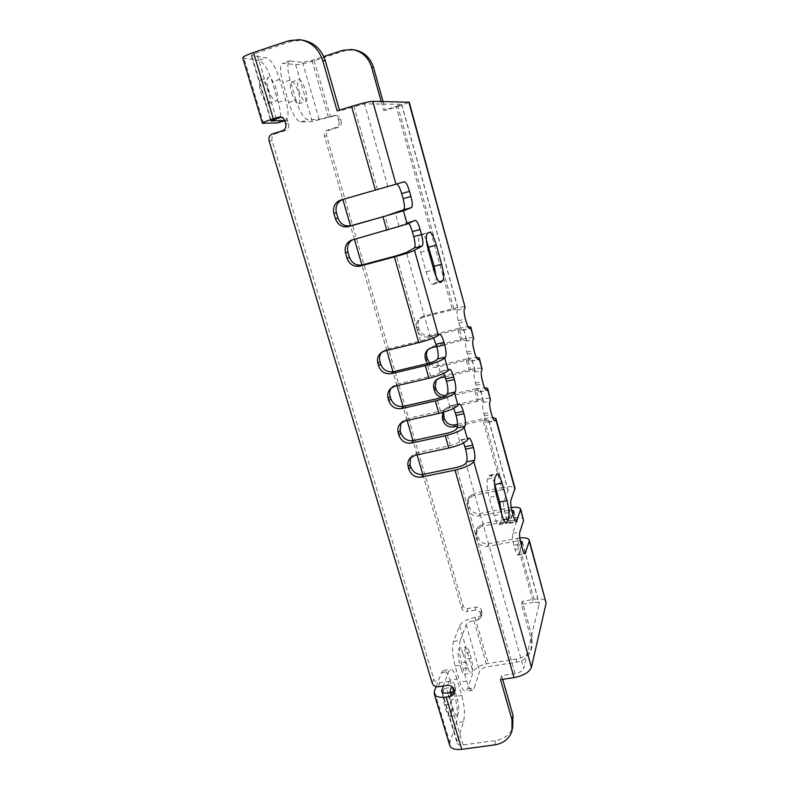<?xml version="1.0" encoding="UTF-8"?>
<svg xmlns="http://www.w3.org/2000/svg" width="789" height="789" viewBox="0 0 789 789"><rect width="100%" height="100%" fill="white"/><g stroke="black" fill="none" stroke-linecap="round" stroke-linejoin="round"><path stroke-width="0.59" stroke-dasharray="3.94 2.96" d="M512.84 514.27L509.25 523.363C508.323 523.314 507.307 521.381 506.183 517.545L504.99 513.254L512.169 511.864M441.83 397.311L445.42 397.242L474.712 390.585L477.68 401.315C481.043 400.605 483.006 400.575 483.558 401.207L482.937 402.587C482.207 404.56 482.533 408.268 483.904 413.702L484.505 415.882C485.748 420.123 486.872 422.283 487.888 422.362L488.884 420.537C488.312 419.847 486.349 419.837 482.986 420.517L502.139 489.772C505.483 489.18 507.465 489.328 508.086 490.245L503.885 501.409C503.254 503.875 503.629 507.82 504.99 513.254M474.712 390.585C478.085 389.865 480.037 389.805 480.58 390.407L479.939 391.738L486.211 390.318M427.391 363.601C429.916 366.727 433.102 367.94 436.948 367.24L466.338 360.317L469.337 371.165C472.719 370.426 474.672 370.317 475.195 370.86L474.524 372.092C473.755 373.937 474.071 377.596 475.451 383.079L476.053 385.279C477.345 389.687 478.528 391.936 479.584 392.025L479.939 391.738M466.338 360.317C469.721 359.557 471.664 359.439 472.187 359.942L471.506 361.125L477.897 359.616M381.186 101.495L383.651 110.342L396.147 106.505L452.383 309.84L422.825 317.217L419.62 318.776C416.779 321.241 415.813 324.348 416.7 328.106L417.322 330.285C419.334 335.443 423.022 337.643 428.388 336.893L457.876 329.703L460.904 340.67L466.743 340.167L466.023 341.262C465.214 342.959 465.5 346.568 466.901 352.101L467.512 354.32C468.863 358.906 470.086 361.254 471.191 361.352L471.506 361.125M457.876 329.703L463.705 329.121L462.965 330.157L469.494 328.569M452.383 309.84L458.192 309.12L457.433 310.067C456.565 311.625 456.841 315.186 458.241 320.758L458.863 323.017C460.273 327.78 461.555 330.216 462.699 330.335L462.965 330.157M396.147 106.505L401.581 104.286L364.528 103.862L339.655 110.835L339.457 110.144M519.823 537.99L517.209 538.384L534.035 599.275L522.288 601.277L532.082 636.437L531.983 646.595C529.547 653.41 524.488 657.543 516.805 658.993L488.243 663.45C480.284 665.048 475.244 667.958 473.114 672.159L467.581 688.915L465.668 691.302C463.705 691.322 461.772 688.245 459.849 682.071L455.115 666.005C452.422 655.649 451.919 647.444 453.596 641.388L459.583 625.864C461.831 621.949 466.96 619.158 474.968 617.471L479.051 616.791L481.892 614.641L481.468 610.282C480.54 607.964 478.805 606.909 476.26 607.096L468.104 608.487C465.569 608.674 463.833 607.619 462.906 605.311L326.626 135.925C326.074 133.045 327.05 131.073 329.565 129.998L338.165 127.364C340.69 126.289 341.686 124.297 341.144 121.398L339.023 121.486C339.576 124.406 338.58 126.408 336.035 127.493L327.386 130.146C324.861 131.23 323.875 133.213 324.437 136.112L342.84 199.43L396.62 184.005M352.348 239.866L388.928 229.441L399.047 226.295L407.203 222.577L415.073 220.407M408.692 223.356L407.203 222.577M381.787 352.229L386.817 349.132L420.586 340.917C425.567 339.625 428.812 338.402 430.34 337.238L431.188 336.38L439.167 334.437M433.575 337.939L431.188 336.38M391.374 387.882L392.715 386.354L396.985 384.105L430.616 376.254C435.577 374.992 438.783 373.71 440.252 372.408L441.061 371.432L449.02 369.568M443.734 373.375L441.061 371.432M400.96 423.042L402.232 421.326L407.016 418.624L440.528 411.128C445.46 409.905 448.625 408.574 450.046 407.124L450.815 406.029L458.734 404.244M453.734 408.347L451.288 405.664L450.815 406.029M410.507 457.709L411.7 455.835L416.927 452.708L450.302 445.558C455.214 444.375 458.35 442.984 459.711 441.396L460.441 440.183L468.331 438.487M463.577 442.885L460.973 439.729L460.441 440.183M520.296 540.84L516.331 541.067L533.265 602.303C536.559 601.829 538.562 602.214 539.272 603.457L523.748 668.461L465.865 463.202M521.411 545.347L518.551 554.401L524.31 553.345M511.726 510.108L507.85 510.414L510.69 520.671C514.014 520.099 515.996 520.326 516.647 521.332L512.722 533.334C512.14 535.938 512.525 539.932 513.886 545.307L515.059 549.558C516.124 553.227 517.101 555.091 517.988 555.131L518.551 554.401M436.12 276.623C436.347 279.957 436.061 281.989 435.242 282.718L432.944 284.425C430.863 284.237 428.595 280.056 426.129 271.899L420.606 252.145C418.278 242.992 417.973 237.44 419.679 235.507L429.354 232.321M426.366 239.886C424.63 236.01 423.16 234.146 421.957 234.303L421.79 234.372M501.794 514.458L501.34 520.188L499.131 524.665C497.622 524.596 495.975 521.559 494.21 515.542L489.16 497.504L496.666 496.015M494.496 483.44C492.79 477.976 491.222 475.225 489.791 475.185L487.582 479.091C486.468 482.799 487 488.933 489.16 497.504M501.252 509.378L511.213 507.514M508.797 507.909L511.607 518.107C518.265 516.963 522.249 517.406 523.561 519.418M534.035 599.275C540.633 598.328 544.647 599.098 546.077 601.603M502.672 679.309L501.617 675.631L515.069 673.589C519.813 672.622 522.703 670.916 523.748 668.461M454.277 691.499L455.5 689.961L454.987 685.039C453.912 682.416 451.919 681.183 449.01 681.351L439.72 682.771C436.83 682.939 434.847 681.716 433.763 679.102L272.077 140.62C271.396 137.276 272.491 134.978 275.381 133.736L272.422 133.933M436.13 686.667L441.515 672.721L443.615 670.344C445.824 670.334 447.935 673.579 449.957 680.079L456.959 679.004L461.821 695.454C464.573 705.908 465.135 714.656 463.498 721.688L457.137 743.149C457.916 744.698 459.918 745.299 463.123 744.954L495.699 740.526C504.457 739.056 510.227 734.51 512.978 726.896M288.863 40.703L291.762 41.225L302.532 40.18M291.762 41.225L256.652 52.932C253.23 54.106 251.435 55.003 251.267 55.644L266.376 57.794L258.782 60.309C263.615 62.134 268.082 69.304 272.185 81.809L278.28 102.304C281.397 113.853 281.308 120.697 278.024 122.837M282.354 130.856L285.243 130.678C288.143 129.426 289.257 127.108 288.587 123.735L287.778 121.023C286.801 118.34 284.997 116.979 282.363 116.94L281.209 117.147M285.243 130.678L275.381 133.736M284.75 120.658L285.569 120.48C288.784 118.36 288.833 111.515 285.717 99.937L279.641 79.393C275.558 66.848 271.13 59.648 266.376 57.794M268.299 89.009C270.962 96.869 273.635 100.864 276.308 100.992C278.123 99.808 278.152 95.933 276.387 89.384C273.763 81.553 271.081 77.539 268.359 77.361C266.544 78.535 266.524 82.421 268.299 89.009M260.597 91.494C263.27 99.335 265.972 103.31 268.684 103.418C270.548 102.215 270.597 98.349 268.822 91.82C266.189 84.009 263.487 80.014 260.715 79.847C258.851 81.04 258.812 84.916 260.597 91.494M242.834 58.12L258.782 60.309M339.655 110.835L337.15 110.864M457.571 424.364L484.101 418.545L503.126 487.395C509.802 486.182 513.767 486.488 515.03 488.322M339.023 121.486L338.353 119.149L340.473 119.07C339.655 116.762 338.096 115.588 335.818 115.559L312.237 121.506L300.787 121.979C296.684 120.983 292.65 114.474 288.675 102.442L282.787 82.5C279.858 71.572 279.829 65.171 282.679 63.278L295.619 64.619C299.396 64.688 305.599 63.376 314.229 60.684L344.763 50.733L354.271 49.885M288.675 102.442L295.934 100.134C299.889 112.206 303.883 118.745 307.917 119.76L319.17 119.356L333.668 115.618C335.966 115.648 337.524 116.821 338.353 119.149M295.934 100.134L290.066 80.153C287.137 69.205 287.078 62.795 289.869 60.921L302.582 62.341L311.921 60.378L323.727 56.522M460.904 340.67L436.721 346.499M469.337 371.165L445.183 376.787M477.68 401.315L448.428 407.874L449.75 405.98L445.183 408.761L443.526 412.203M442.718 412.43L443.832 410.665L448.428 407.874M482.986 420.517L457.521 426.099M502.139 489.772L496.577 490.886M495.502 491.103L473.183 495.571L474.337 493.164L468.991 496.892L468.262 502.987L469.416 507.041C471.309 511.854 474.86 514.014 480.077 513.511L500.423 509.536M501.035 511.736L478.962 516.026C473.716 516.529 470.145 514.359 468.232 509.526L467.078 505.443L467.808 499.319L473.183 495.571M507.85 510.414L501.548 511.637M510.69 520.671L481.832 526.204L482.927 523.62L477.404 527.614L476.852 533.275L477.996 537.279C479.87 542.043 483.401 544.193 488.598 543.729L517.209 538.384M516.331 541.067L487.543 546.422C482.316 546.885 478.765 544.726 476.872 539.932L475.728 535.899L476.27 530.208L481.832 526.204M533.265 602.303L521.45 604.305L531.313 639.652L531.214 649.87C528.758 656.714 523.669 660.866 515.947 662.316L487.217 666.774C483.213 667.583 480.679 669.042 479.633 671.153L474.288 687.9L467.581 688.915M453.596 641.388L460.342 640.293L466.141 624.77C467.256 622.807 469.82 621.407 473.854 620.558L477.956 619.868L479.051 616.791M476.26 607.096L475.146 610.124C477.71 609.936 479.456 611.002 480.383 613.329L480.817 617.718L477.956 619.868M475.146 610.124L466.94 611.514L468.104 608.487M422.805 474.465L461.723 608.319C462.66 610.637 464.396 611.702 466.94 611.514M417.095 454.819L412.982 440.666M407.114 420.488L403.031 406.434M396.995 385.703L392.942 371.757M386.758 350.464L361.904 264.986M354.429 239.294L350.513 225.832M511.607 518.107L482.927 523.62M503.126 487.395L474.337 493.164M445.568 395.595L475.885 388.79L478.834 399.451L449.75 405.98M429.709 362.979C432.185 365.366 435.074 366.234 438.359 365.593L467.571 358.699L470.55 369.479L441.376 376.274L436.169 380.002M383.04 101.525L385.486 110.322L397.903 106.515L453.714 308.529L424.344 315.866L421.148 317.425C418.338 319.87 417.371 322.957 418.249 326.695L418.87 328.865C420.862 333.984 424.531 336.173 429.857 335.433L459.168 328.273L462.176 339.181L432.905 346.243L428.111 349.409M341.144 121.398L340.473 119.07M460.342 640.293C458.725 646.349 459.257 654.564 461.94 664.94L466.674 681.025C468.587 687.219 470.5 690.306 472.424 690.296L474.288 687.9M466.2 662.01L467.946 667.967C469.021 671.469 470.106 673.214 471.181 673.214C473.104 671.301 473.124 666.34 471.24 658.332L469.534 652.464C468.449 648.923 467.354 647.158 466.25 647.148C464.336 649.002 464.317 653.963 466.2 662.01L459.464 663.076C457.59 655.038 457.63 650.087 459.583 648.223L466.25 647.148M469.534 652.464L462.906 653.529C461.821 649.988 460.707 648.223 459.583 648.223M462.906 653.529L464.622 659.377C466.496 667.376 466.447 672.327 464.484 674.25L471.181 673.214M467.946 667.967L461.21 669.023C462.295 672.514 463.39 674.25 464.484 674.25M461.21 669.023L459.464 663.076M521.45 604.305L522.288 601.277M484.101 418.545L492.622 417.519M478.834 399.451C485.56 398.031 489.496 397.962 490.62 399.234M475.885 388.79L484.495 387.596M470.55 369.479C477.306 367.99 481.221 367.792 482.296 368.867M467.571 358.699L476.3 357.328M462.176 339.181C468.952 337.613 472.858 337.278 473.883 338.156M459.168 328.273L468.035 326.705M453.714 308.529C460.51 306.891 464.396 306.418 465.372 307.099M397.903 106.515L409.225 102.215M383.651 110.342L385.486 110.322M291.605 92.717C293.991 99.897 296.348 103.566 298.666 103.724C300.264 102.649 300.244 99.069 298.627 92.994C296.269 85.833 293.902 82.155 291.545 81.948C289.957 83.013 289.977 86.603 291.605 92.717M298.775 90.429C301.151 97.629 303.479 101.317 305.757 101.485C307.315 100.42 307.286 96.84 305.668 90.755C303.311 83.575 300.984 79.876 298.666 79.659C297.108 80.715 297.137 84.305 298.775 90.429M501.617 675.631L500.502 679.645M449.957 680.079L454.839 696.49C457.59 706.934 458.123 715.662 456.427 722.694L449.838 742.636L449.661 745.112M448.389 693.837C447.255 690.197 446.061 688.393 444.828 688.402C442.501 690.523 442.373 696.006 444.414 704.853L446.318 711.195C447.442 714.785 448.616 716.57 449.829 716.55C452.146 714.361 452.294 708.867 450.243 700.07L448.389 693.837L455.48 692.772L452.856 687.623M450.154 692.643L451.633 703.798L444.414 704.853M456.959 679.004C454.937 672.494 452.847 669.24 450.687 669.25L448.635 671.617L443.25 685.996M449.829 716.55L456.999 715.524C455.815 715.534 454.651 713.749 453.527 710.149L451.633 703.798M456.999 715.524C459.267 713.335 459.376 707.832 457.334 699.024L450.243 700.07M455.48 692.772L457.334 699.024M488.835 421.001L508.067 490.807M480.521 390.821L483.499 401.64M472.108 360.297L475.126 371.244M463.607 329.437L466.654 340.493M401.581 104.286L458.093 309.406M387.833 186.52L364.528 103.862M399.047 226.295L395.328 213.099M430.34 337.238L406.443 252.5M440.252 372.408L436.731 359.902M450.046 407.124L446.564 394.776M459.711 441.396L456.279 429.206M522.308 542.497L539.311 604.206M513.797 511.607L516.647 521.943M506.183 517.545L513.363 516.164M509.783 522.732L515.651 521.608M512.722 533.334L519.823 531.993M513.886 545.307L521.036 543.986M515.059 549.558L522.21 548.237M515.069 673.589L456.525 467.453M463.123 744.954L447.629 693.018M450.302 445.558L446.83 433.309M440.528 411.128L437.007 398.721M430.616 376.254L427.056 363.68M420.586 340.917L396.403 255.774M388.928 229.441L385.16 216.186M377.576 189.468L353.985 106.397M276.268 118.695L256.652 52.932M272.077 140.62L269.098 140.876M285.717 123.863L288.587 123.735M287.778 121.023L284.908 121.131M271.219 120.599L251.869 55.97M263.556 123.508L244.028 58.583M278.28 102.304L285.717 99.937M279.641 79.393L272.185 81.809M343.264 199.292L340.838 200.002M354.764 238.84L352.436 239.836M386.817 349.132L384.785 350.947M396.985 384.105L395.033 386.156M407.016 418.624L405.151 420.922M416.927 452.708L415.142 455.243M503.885 501.409L511.006 499.999M311.921 60.378L328.332 117.137M473.854 620.558L487.217 666.774M324.437 136.112L326.626 135.925M327.386 130.146L329.565 129.998M474.968 617.471L488.243 663.45M314.229 60.684L330.512 117.078M461.723 608.319L462.906 605.311M481.468 610.282L480.383 613.329M480.945 615.282L482.02 612.225M466.141 624.77L479.633 671.153M471.24 658.332L464.622 659.377M459.583 625.864L473.114 672.159M455.115 666.005L461.94 664.94M466.674 681.025L459.849 682.071M516.805 658.993L515.947 662.316M532.082 636.437L531.313 639.652M487.543 546.422L488.598 543.729M476.872 539.932L477.996 537.279M475.728 535.899L476.852 533.275M478.962 516.026L480.077 513.511M468.232 509.526L469.416 507.041M467.078 505.443L468.262 502.987M445.42 397.242L446.771 395.407M439.986 377.99L441.376 376.274M436.948 367.24L438.359 365.593M431.455 347.771L432.905 346.243M428.388 336.893L429.857 335.433M417.322 330.285L418.87 328.865M416.7 328.106L418.249 326.695M422.825 317.217L424.344 315.866M344.763 50.733L342.633 50.358M290.668 60.852L283.498 63.199M290.066 80.153L282.787 82.5M295.619 64.619L312.237 121.506M302.582 62.341L319.17 119.356M332.662 115.796L334.812 115.736M338.165 127.364L336.035 127.493M300.787 121.979L307.917 119.76M457.433 310.067L464.543 308.292M458.241 320.758L465.402 319.003M458.863 323.017L466.023 321.251M466.023 341.262L473.114 339.556M466.901 352.101L474.031 350.405M467.512 354.32L474.643 352.634M474.524 372.092L481.586 370.455M475.451 383.079L482.562 381.452M476.053 385.279L483.164 383.651M482.937 402.587L489.969 401.009M483.904 413.702L490.985 412.144M484.505 415.882L491.586 414.324M488.283 422.007L494.427 420.665M435.242 282.718L439.049 281.732M433.269 284.257L440.193 282.472M426.129 271.899L433.822 269.897M420.606 252.145L428.319 250.093M419.679 235.507L427.303 233.436M487.582 479.091L494.999 477.582M489.032 475.954L496.389 474.455M494.21 515.542L501.686 514.093M500.009 523.669L505.374 522.643M501.34 520.188L503.658 519.744M494.565 744.915L495.699 740.526M463.498 721.688L456.427 722.694M461.821 695.454L454.839 696.49M449.838 742.636L434.374 691.233M457.137 741.64L442.382 692.367M453.527 710.149L446.318 711.195M441.515 672.721L448.635 671.617M455.638 687.229L454.217 691.272M453.557 689.053L454.987 685.039M447.55 685.345L449.01 681.351M439.72 682.771L438.191 686.765M433.763 679.102L432.194 683.067M509.25 523.363L516.381 522.002M513.846 511.173L516.647 521.332M517.988 555.131L525.089 553.839M522.348 542.033L539.272 603.457M282.363 116.94L279.75 116.999M251.267 55.644L270.814 120.934M268.684 103.418L276.308 100.992M260.715 79.847L268.359 77.361M284.77 120.727L285.569 120.48M299.642 39.637L302.473 40.17M343.235 199.301L340.809 200.012M353.65 239.215L351.312 240.221M383.168 350.908L381.107 352.722M392.715 386.354L390.733 388.415M402.232 421.326L400.339 423.634M411.7 455.835L409.895 458.379M460.973 439.729L468.844 438.043M488.884 420.537L508.086 490.245M480.817 617.718L481.892 614.641M472.424 690.296L465.668 691.302M531.983 646.595L531.214 649.87M476.27 530.208L477.404 527.614M467.808 499.319L468.991 496.892M443.832 410.665L445.183 408.761M480.58 390.407L483.558 401.207M435.775 380.397L437.185 378.671M472.187 359.942L475.195 370.86M427.697 349.764L429.177 348.225M463.705 329.121L466.743 340.167M419.62 318.776L421.148 317.425M401.788 104.365L458.192 309.12M354.034 49.855L351.963 49.46M289.869 60.921L282.679 63.278M298.666 103.724L305.757 101.485M291.545 81.948L298.666 79.659M333.668 115.618L335.818 115.559M462.699 330.335L469.8 328.599M471.191 361.352L478.272 359.685M479.584 392.025L486.645 390.427M487.888 422.362L494.92 420.833M451.288 405.664L459.198 403.889M441.475 371.155L449.414 369.291M431.534 336.183L439.503 334.24M407.292 222.537L415.162 220.378M432.944 284.425L440.548 282.462M421.957 234.303L429.522 232.252M499.131 524.665L506.538 523.245M489.791 475.185L497.129 473.686M511.962 731.216L512.594 728.543M444.828 688.402L451.959 687.318M443.615 670.344L450.687 669.25M441.682 691.509L457.137 743.149M455.5 689.961L454.257 693.511"/><path stroke-width="1.18" d="M350.513 225.832L342.84 199.43C337.258 201.954 335.118 206.383 336.39 212.714L337.929 217.981C340.394 224.194 344.734 226.768 350.947 225.723L385.16 216.186L403.613 209.785C404.865 208.592 404.688 204.884 403.1 198.66L401.67 193.561C399.944 187.812 398.258 184.626 396.62 184.005M352.348 239.866C348.176 242.756 346.687 246.789 347.88 251.987L349.399 257.175C351.825 263.299 356.145 265.873 362.329 264.887L396.403 255.774L406.443 252.5L414.324 247.973C415.507 246.592 415.31 242.815 413.732 236.661L412.322 231.621C411.217 227.784 410.004 225.033 408.692 223.356M381.787 352.229C379.627 354.942 379.016 358.048 379.933 361.53L380.663 364.025C383.02 369.933 387.251 372.477 393.366 371.668L427.056 363.68C432.017 362.417 435.242 361.155 436.731 359.902L437.55 358.965C438.615 356.963 438.368 352.88 436.79 346.736L433.575 337.939M391.374 387.882C389.697 390.417 389.273 393.208 390.091 396.265L390.811 398.731C393.149 404.56 397.36 407.104 403.455 406.345L437.007 398.721C441.939 397.488 445.124 396.177 446.564 394.776L447.343 393.721C448.349 391.541 448.073 387.409 446.515 381.314L443.734 373.375M400.96 423.042L400.131 430.557L400.842 432.993C403.149 438.753 407.331 441.288 413.406 440.587L446.83 433.309C451.742 432.116 454.888 430.745 456.279 429.206L457.018 428.032C457.965 425.685 457.669 421.494 456.121 415.458L453.734 408.347M410.507 457.709L410.033 464.415L410.734 466.822C413.022 472.512 417.184 475.037 423.229 474.386L456.525 467.453C461.417 466.289 464.524 464.869 465.865 463.202L466.565 461.91C467.453 459.395 467.137 455.145 465.609 449.168L463.577 442.885M520.296 540.84L522.298 541.846L521.411 545.347M511.726 510.108L513.807 511.006L512.84 514.27M436.12 276.623L434.197 266.218L426.366 239.886M501.794 514.458L499.674 502.041L494.496 483.44M511.213 507.514C516.578 506.883 519.754 507.416 520.73 509.092L516.381 522.002C515.473 521.953 514.467 520 513.363 516.164L512.169 511.864C510.799 506.42 510.414 502.465 511.006 499.999L515.03 488.322L495.985 418.821M520.819 509.428L523.561 520.622L519.823 531.993C519.27 534.597 519.675 538.601 521.036 543.986L522.21 548.237C523.265 551.925 524.231 553.789 525.089 553.839L529.212 541.215L546.156 603.043L531.451 667.277L473.755 461.545L474.436 460.263C475.284 457.748 474.948 453.497 473.42 447.511L472.749 445.114C471.368 440.469 470.076 438.112 468.844 438.043L467.63 439.7L464.198 427.48L464.918 426.307C465.826 423.959 465.51 419.768 463.962 413.722L463.281 411.286C461.841 406.443 460.48 403.978 459.198 403.889L457.995 405.339L454.523 392.961L455.283 391.916C456.239 389.736 455.943 385.604 454.395 379.499L453.705 377.034C452.196 371.974 450.766 369.4 449.414 369.291L448.231 370.544L444.72 357.999L445.519 357.072C446.535 355.07 446.268 350.997 444.69 344.832L444 342.337C442.412 337.051 440.913 334.358 439.503 334.24L438.349 335.286L414.521 250.33L422.174 245.872C423.308 244.491 423.101 240.714 421.523 234.54L420.123 229.491C418.348 223.603 416.691 220.565 415.162 220.378L407.154 224.066L403.445 210.841L411.493 207.586C412.706 206.402 412.509 202.694 410.921 196.461L409.501 191.342C407.637 185.178 405.901 181.983 404.293 181.766L395.979 184.192L372.733 101.317C369.005 101.574 361.954 103.26 351.578 106.387L337.15 110.864L322.691 60.506C318.717 48.622 311.034 41.669 299.642 39.637L288.863 40.703L253.496 52.508C246.671 54.855 243.091 56.66 242.775 57.922L242.834 58.12M519.823 537.99C525.07 537.487 528.196 538.147 529.182 539.952L529.212 541.215M529.281 540.317L546.156 603.043M449.661 745.112L449.838 745.723C451.387 748.8 455.361 750.004 461.772 749.333L494.565 744.915C503.382 743.435 509.181 738.869 511.962 731.216L512.012 719.716L500.502 679.645L514.043 677.593C523.61 675.65 529.419 672.208 531.451 667.277M443.25 685.996L441.682 691.509C442.422 692.91 444.404 693.413 447.629 693.018L454.277 691.499M512.012 719.716L513.037 715.465L512.594 728.543M513.037 715.465L502.672 679.309M339.457 110.144L325.334 60.871C321.409 49.115 313.805 42.211 302.532 40.18M284.721 120.589L270.814 120.934L281.071 117.196M284.77 120.727L277.462 122.936L262.441 123.242C262.885 122.443 266.514 120.954 273.31 118.784L279.444 117.009C282.097 117.048 283.912 118.419 284.908 121.131L285.717 123.863C286.397 127.266 285.273 129.593 282.354 130.856L272.422 133.933C269.522 135.195 268.408 137.513 269.098 140.876L432.194 683.067C433.289 685.7 435.281 686.933 438.191 686.765L447.55 685.345C450.47 685.177 452.482 686.42 453.557 689.053L454.089 694.014L450.835 696.381L446.16 697.081C439.71 697.861 435.755 696.865 434.285 694.064L449.838 745.723M395.979 184.192L340.809 200.012C334.921 202.418 332.623 206.925 333.915 213.523L335.473 218.829C337.958 225.082 342.327 227.676 348.59 226.621L403.445 210.841M407.154 224.066L351.312 240.221C346.193 242.864 344.26 247.154 345.513 253.082L347.042 258.319C349.497 264.483 353.837 267.067 360.08 266.08L394.392 256.908C404.56 254.117 411.266 251.928 414.521 250.33M438.349 335.286C435.35 337.603 428.831 340.069 418.781 342.682L384.785 350.947L381.107 352.722C377.872 355.533 376.787 359.094 377.852 363.423L378.592 365.938C380.959 371.885 385.229 374.45 391.393 373.631L425.31 365.613C435.321 363.048 441.791 360.514 444.72 357.999M448.231 370.544C445.351 373.148 438.901 375.732 428.91 378.266L395.033 386.156L390.733 388.415C387.981 391.157 387.103 394.49 388.099 398.406L388.829 400.881C391.176 406.759 395.417 409.313 401.552 408.564L435.341 400.901C445.312 398.406 451.702 395.762 454.523 392.961M457.995 405.339C455.214 408.238 448.842 410.921 438.891 413.387L405.151 420.922L400.339 423.634C398.001 426.287 397.301 429.384 398.228 432.934L398.938 435.38C401.266 441.189 405.487 443.734 411.592 443.033L445.252 435.725C455.164 433.309 461.486 430.557 464.198 427.48M467.63 439.7C464.948 442.876 458.656 445.667 448.754 448.053L415.142 455.243L409.895 458.379C407.913 460.914 407.351 463.794 408.219 467.019L408.919 469.445C411.227 475.175 415.418 477.72 421.504 477.069L455.026 470.106C464.899 467.759 471.141 464.908 473.755 461.545M408.83 102.057L465.185 307.631L409.225 102.215L372.733 101.317M465.185 307.631L464.543 308.292C463.715 309.84 464.001 313.411 465.402 319.003L466.023 321.251C467.423 326.025 468.686 328.48 469.8 328.599L470.678 327.711L473.725 338.797L473.114 339.556C472.335 341.252 472.641 344.862 474.031 350.405L474.643 352.634C475.984 357.23 477.197 359.577 478.272 359.685L479.16 358.64L482.168 369.607L481.586 370.455C480.856 372.29 481.182 375.958 482.562 381.452L483.164 383.651C484.456 388.07 485.61 390.328 486.645 390.427L487.543 389.224L490.521 400.072L489.969 401.009C489.279 402.982 489.614 406.69 490.985 412.144L491.586 414.324C492.819 418.574 493.934 420.744 494.92 420.833L495.837 419.472L515.01 489.427M436.347 245.123L441.633 264.266C443.862 273.033 444.237 278.537 442.767 280.776L440.548 282.462C438.516 282.265 436.278 278.073 433.822 269.897L428.319 250.093C425.991 240.911 425.656 235.359 427.303 233.436L429.522 232.252C431.613 232.548 433.891 236.838 436.347 245.123L428.891 247.125M494.999 477.582L497.129 473.686C498.648 473.804 500.295 476.941 502.08 483.085L506.923 500.611C509.004 508.816 509.586 514.872 508.658 518.777L506.538 523.245C505.068 523.176 503.451 520.119 501.686 514.093L496.666 496.015C494.496 487.424 493.944 481.28 494.999 477.582M323.727 56.522L342.633 50.358L351.963 49.46C361.766 51.206 368.335 57.153 371.639 67.292L381.186 101.495M436.721 346.499L431.455 347.771L427.697 349.764C425.291 352.17 424.502 355.08 425.33 358.482L425.942 360.642L427.421 359.034L429.709 362.979M427.391 363.601L425.942 360.642M445.183 376.787L439.986 377.99L435.775 380.397C433.723 382.724 433.092 385.436 433.861 388.523L434.473 390.663L435.893 388.878C437.55 393.386 440.785 395.624 445.568 395.595M441.83 397.311C438.122 396.463 435.666 394.244 434.473 390.663M457.521 426.099L453.803 426.908C448.497 427.53 444.868 425.35 442.905 420.35L442.304 418.239L442.718 412.43M496.577 490.886L495.502 491.103M501.548 511.637L501.035 511.736M422.805 474.465L417.095 454.819M412.982 440.666L407.114 420.488M403.031 406.434L396.995 385.703M392.942 371.757L386.758 350.464M361.904 264.986L354.429 239.294M501.252 509.378L500.423 509.536M457.571 424.364L455.085 424.906C449.819 425.527 446.209 423.358 444.266 418.387L443.526 412.203M436.169 380.002L435.291 386.758L435.893 388.878M428.111 349.409C426.533 351.667 426.109 354.153 426.819 356.894L427.421 359.034M354.271 49.885C363.897 51.699 370.337 57.587 373.572 67.558L383.04 101.525M492.622 417.519L495.916 418.574L495.837 419.472M487.72 388.652L490.521 400.072M484.495 387.596L487.661 388.435L487.543 389.224M479.357 358.127L482.168 369.607M476.3 357.328L479.298 357.94L479.16 358.64M470.895 327.267L473.725 338.797M468.035 326.705L470.855 327.11L470.678 327.711M436.13 686.667L434.374 691.233L434.285 694.064M452.856 687.623L451.959 687.318C450.913 687.594 450.312 689.359 450.154 692.643M515.651 521.608L516.894 521.371M524.31 553.345L525.632 553.109M273.31 118.784L253.496 52.508M375.386 190.11L351.578 106.387M386.847 230.378L383.04 217.024M418.781 342.682L394.392 256.908M428.91 378.266L425.31 365.613M438.891 413.387L435.341 400.901M448.754 448.053L445.252 435.725M514.043 677.593L455.026 470.106M461.772 749.333L446.16 697.081M280.923 117.157L278.29 117.226M277.462 122.936L284.75 120.658M322.691 60.506L325.334 60.871M336.39 212.714L333.915 213.523M337.929 217.981L335.473 218.829M350.947 225.723L348.59 226.621M347.88 251.987L345.513 253.082M349.399 257.175L347.042 258.319M362.329 264.887L360.08 266.08M379.933 361.53L377.852 363.423M380.663 364.025L378.592 365.938M393.366 371.668L391.393 373.631M390.091 396.265L388.099 398.406M390.811 398.731L388.829 400.881M403.455 406.345L401.552 408.564M400.131 430.557L398.228 432.934M400.842 432.993L398.938 435.38M413.406 440.587L411.592 443.033M410.033 464.415L408.219 467.019M410.734 466.822L408.919 469.445M423.229 474.386L421.504 477.069M466.565 461.91L474.436 460.263M465.609 449.168L473.42 447.511M464.938 446.781L472.749 445.114M520.72 510.266L523.561 520.622M453.803 426.908L455.085 424.906M442.905 420.35L444.266 418.387M442.304 418.239L443.665 416.286M433.861 388.523L435.291 386.758M425.33 358.482L426.819 356.894M373.572 67.558L371.639 67.292M469.494 328.569L470.066 328.431M477.897 359.616L478.578 359.459M486.211 390.318L486.991 390.141M494.427 420.665L495.305 420.478M457.018 428.032L464.918 426.307M456.121 415.458L463.962 413.722M455.44 413.032L463.281 411.286M447.343 393.721L455.283 391.916M446.515 381.314L454.395 379.499M445.824 378.858L453.705 377.034M437.55 358.965L445.519 357.072M436.79 346.736L444.69 344.832M436.09 344.251L444 342.337M414.324 247.973L422.174 245.872M413.732 236.661L421.523 234.54M412.322 231.621L420.123 229.491M403.613 209.785L411.493 207.586M403.1 198.66L410.921 196.461M401.67 193.561L409.501 191.342M434.197 266.218L441.633 264.266M439.049 281.732L442.767 280.776M440.193 282.472L440.854 282.304M505.374 522.643L507.386 522.249M503.658 519.744L508.658 518.777M499.674 502.041L506.923 500.611M494.821 484.554L502.08 483.085M442.382 692.367L441.712 690.119M452.275 692.318L450.835 696.381M242.775 57.922L262.441 123.242M454.257 693.511L454.089 694.014"/></g></svg>
